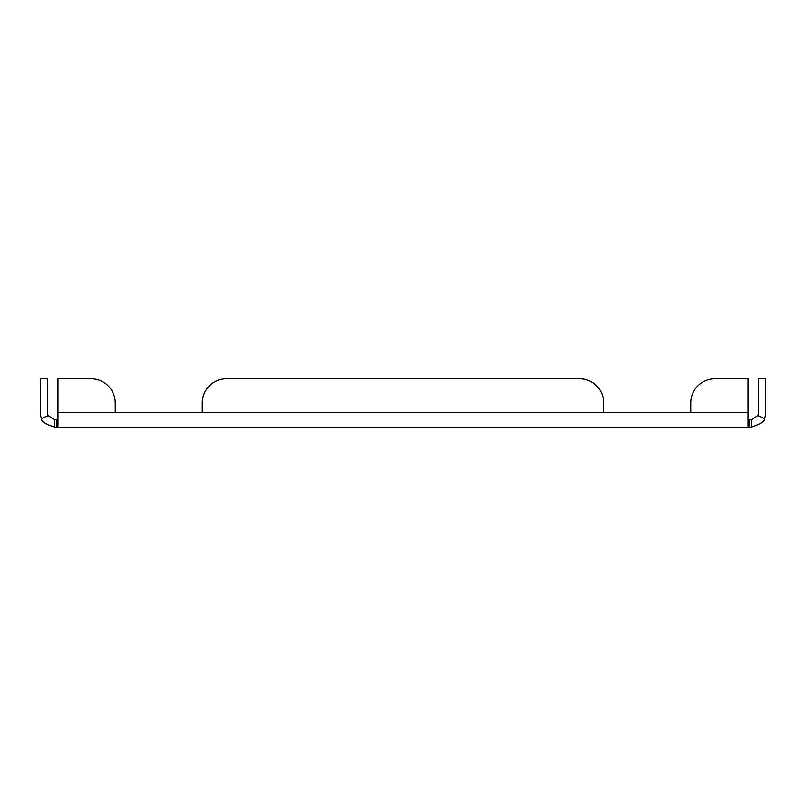 <?xml version="1.0" encoding="UTF-8"?>
<svg xmlns="http://www.w3.org/2000/svg" width="806" height="806" viewBox="0 0 806 806"><rect width="100%" height="100%" fill="white"/><g stroke="black" fill="none" stroke-linecap="round" stroke-linejoin="round"><path stroke-width="1.21" d="M748.028 412.672L603.694 412.672L603.694 403L603.694 412.672L690.742 412.672L690.742 403A24.18 24.18 0 0 1 714.922 378.82L748.028 378.82L748.028 425.941L749.298 427.18L751.192 427.18L751.192 419.926L757.821 415.604A7.254 7.254 0 0 0 758.446 412.672L758.446 378.82L765.7 378.82L765.7 412.672A14.508 14.508 0 0 1 764.461 418.536L757.821 415.604M226.486 378.82L579.514 378.82L226.486 378.82A24.18 24.18 0 0 0 202.306 403L202.306 412.672L115.258 412.672L115.258 403L115.258 412.672L603.694 412.672M603.694 403A24.18 24.18 0 0 0 579.514 378.82M751.192 419.926L748.028 419.301L749.298 419.926L749.298 427.18L56.702 427.18L57.972 425.941L57.972 378.82L91.078 378.82A24.18 24.18 0 0 1 115.258 403M54.808 427.18L56.702 427.18L56.702 419.926L57.972 419.301L54.808 419.926L54.808 427.18C45.468 424.208 41.046 421.326 41.539 418.536L48.179 415.604L54.808 419.926M48.179 415.604A7.254 7.254 0 0 1 47.554 412.672L47.554 378.82L40.3 378.82L40.3 412.672A14.508 14.508 0 0 0 41.539 418.536M751.192 427.18C760.874 423.906 765.297 421.024 764.461 418.536M57.972 378.82L91.078 378.82M115.258 412.672L57.972 412.672"/></g></svg>
